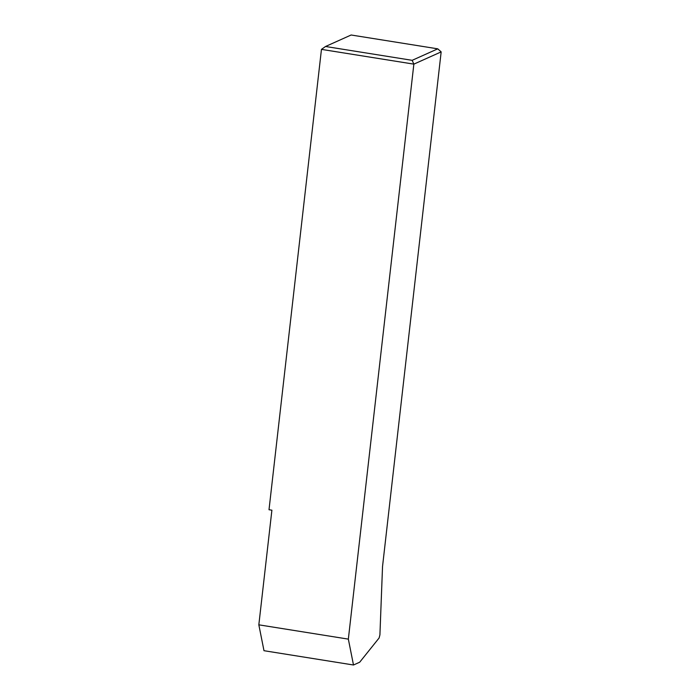 <?xml version="1.0" encoding="UTF-8"?>
<svg xmlns="http://www.w3.org/2000/svg" width="700" height="700" viewBox="0 0 700 700"><rect width="100%" height="100%" fill="white"/><g stroke="black" fill="none" stroke-linecap="round" stroke-linejoin="round"><path stroke-width="1.05" d="M351.137 35L325.535 46.489L412.16 60.322L437.762 48.834L351.137 35M321.457 49.376L413.858 64.138L348.346 639.126L258.834 624.829L271.898 510.186L269.01 509.731L321.457 49.376L325.535 46.489M348.346 639.126L353.491 665L359.695 662.218L379.102 637.989L379.916 634.865L382.533 566.492L441.166 51.887L413.858 64.138L412.16 60.322M441.166 51.887L437.762 48.834M258.834 624.829L263.988 650.702L353.491 665"/></g></svg>

